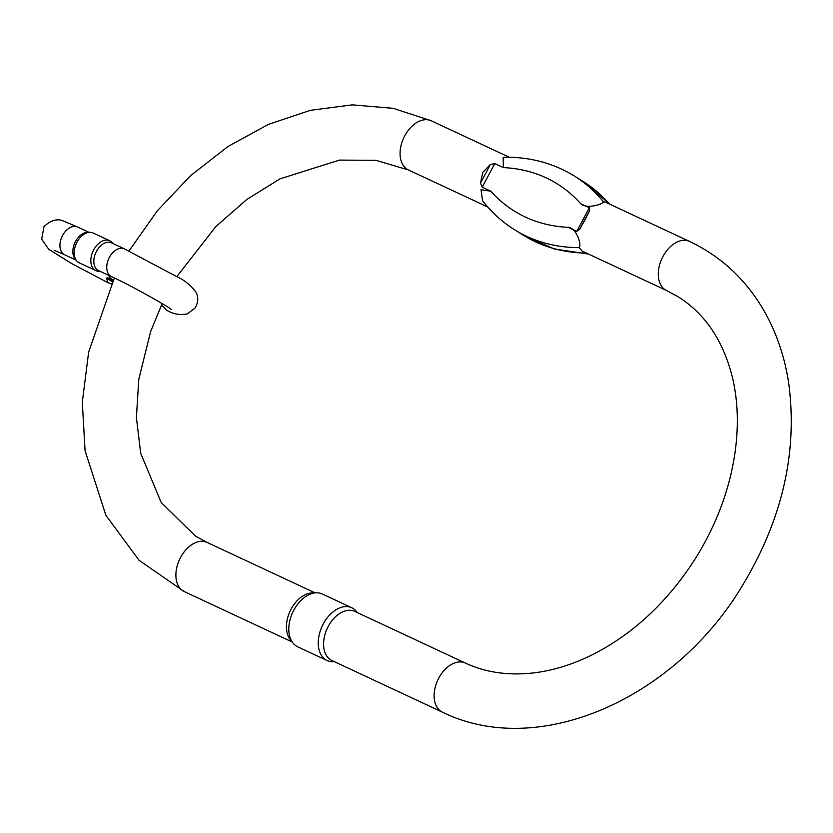 <?xml version="1.0" encoding="UTF-8"?>
<svg xmlns="http://www.w3.org/2000/svg" width="833" height="833" viewBox="0 0 833 833"><rect width="100%" height="100%" fill="white"/><g stroke="black" fill="none" stroke-linecap="round" stroke-linejoin="round"><path stroke-width="1.25" d="M568.179 227.326C576.728 227.909 581.84 245.402 579.164 247.64A200.368 150.992 121.9 0 1 514.711 229.835C502.361 222.119 491.637 212.405 482.536 200.691L481.047 189.757L490.824 191.194A184.655 139.153 -58.1 0 0 568.179 227.326L576.78 231.345L589.327 207.761L580.716 203.741A184.655 139.153 -58.1 0 0 503.371 167.61L494.76 163.591L482.224 187.175L490.824 191.194M482.224 187.175L480.474 183.166L482.765 172.4L490.398 164.507L494.76 163.591M503.371 167.61L503.174 157.281C529.392 156.719 553.122 162.966 574.364 176.023A200.368 150.992 121.9 0 1 603.477 201.919L605.081 201.992L689.505 241.414A27.104 17.743 -65 0 0 662.422 257.501A27.104 17.743 -65 0 0 665.328 289.853A27.104 17.743 -65 0 0 666.567 290.519L678.083 296.767C705.613 313.999 723.908 341.613 732.957 379.629C738.048 402.526 738.694 427.214 734.873 453.704C729.604 488.763 717.171 522.551 697.565 555.08C669.94 599.562 635.298 632.57 593.658 654.092C573.593 664.182 553.778 670.43 534.213 672.835C508.609 675.813 485.649 672.554 465.324 663.037A27.104 17.743 115 0 0 437.783 680.082A27.104 17.743 115 0 0 442.385 712.142C538.545 759.425 674.178 698.929 741.734 586.703C782.426 519.802 798.045 451.642 788.58 382.222C784.936 358.929 778.001 337.417 767.797 317.685C749.638 283.064 723.533 257.636 689.505 241.414M292.862 642.899L290.228 639.546A27.104 17.743 -65 0 1 291.061 609.194A27.104 17.743 -65 0 1 312 592.94L316.259 592.804A29.134 19.076 115 0 0 293.757 610.266A29.134 19.076 115 0 0 292.862 642.899A29.134 19.076 115 0 0 297.683 646.793L327.15 660.559A29.134 19.076 -65 0 1 323.225 624.032A29.134 19.076 -65 0 1 351.807 607.767A29.134 19.076 -65 0 1 356.628 611.651L357.367 612.609M442.385 712.142L331.836 660.496A27.104 17.743 -65 0 1 328.181 626.531A27.104 17.743 -65 0 1 354.775 611.391L465.324 663.037M603.477 201.919C603.925 203.71 586.984 209.604 580.716 203.741M589.327 207.761L589.525 210.811L584.839 220.079L579.601 229.471L576.78 231.345M666.567 290.519L582.152 251.097L579.164 247.64M334.429 661.714L333.221 661.756A29.134 19.076 -65 0 1 327.15 660.559M351.807 607.767L322.34 594.002A29.134 19.076 115 0 0 316.259 592.804M111.518 283.97L108.03 282.71L106.551 278.139L107.624 277.826L112.861 281.085M113.173 280.429L110.071 278.982A34.986 2.083 28 0 1 107.624 277.826M108.654 275.317L109.935 277.743L113.226 280.325M161.467 305.097L166.621 310.126M109.789 240.779L93.14 233.001A16.462 10.777 115 0 0 89.704 232.313L87.298 232.397A15.317 10.027 115 0 0 76.397 239.977A15.317 10.027 115 0 0 74.991 258.74L76.48 260.635A16.462 10.777 115 0 0 79.197 262.832L95.857 270.61A16.462 10.777 -65 0 1 93.057 251.129A16.462 10.777 -65 0 1 109.789 240.779A16.462 10.777 -65 0 1 110.539 241.185A16.462 10.777 -65 0 1 112.517 242.976L112.934 243.517M124.377 248.859L111.466 242.83A15.317 10.027 115 0 0 95.628 253.065A15.317 10.027 115 0 0 98.502 270.579L111.414 276.608A15.317 10.027 115 0 1 108.54 259.094A15.317 10.027 115 0 1 124.377 248.859L176.679 276.608C184.624 280.169 191.173 285.521 196.307 292.675C198.598 297.922 198.15 303.077 194.943 308.127L187.508 313.812C180.209 315.436 173.222 314.197 166.538 310.095M99.97 271.266L99.294 271.287A16.462 10.777 -65 0 1 95.857 270.61M89.704 232.313A16.462 10.777 115 0 0 76.397 243.351A16.462 10.777 115 0 0 76.48 260.635M487.774 207.011L408.337 169.911A27.104 17.743 -65 0 1 407.108 169.234A27.104 17.743 -65 0 1 402.995 139.538A27.104 17.743 -65 0 1 427.579 119.765A27.104 17.743 -65 0 1 431.275 120.795L509.348 157.27M315.051 592.846L207.094 542.418A27.104 17.743 115 0 0 179.553 559.464A27.104 17.743 115 0 0 184.166 591.524L292.112 641.951M588.494 254.055L554.33 248.994L523.468 235.291A200.368 150.992 -58.1 0 0 586.432 253.097M609.423 204.012A200.368 150.992 -58.1 0 0 583.131 181.49L574.364 176.023M480.474 183.166L490.398 164.507M589.525 210.811L579.601 229.471M108.686 283.064L71.7 263.592L48.855 249.4L41.65 239.196L44.014 226.607C51.094 219.985 57.8 218.225 64.11 221.318L77.573 226.993A15.317 10.027 115 0 0 63.485 233.938A15.317 10.027 115 0 0 64.61 254.752L54.124 250.285M110.071 278.982A15.317 10.027 -65 0 1 109.935 277.743M112.507 281.856L106.551 278.139M431.275 120.795L393.176 108.321L352.307 104.864L310.23 110.352L268.382 124.409L228.107 146.431L190.674 175.576L157.27 210.853L128.98 251.045M114.35 278.003L88.662 352.036L82.311 402.204L85.081 450.715L105.864 515.252L139.049 560.297L184.166 591.524M408.337 169.911L375.881 160.321L339.447 160.103L280.013 178.845L246.672 199.576L215.716 226.701L176.815 276.681M162.164 303.618L150.627 331.607L138.788 379.234L136.404 417.614L140.704 453.308L161.217 502.549L195.578 536.171L207.094 542.418M523.468 235.291L514.711 229.835M583.131 181.49L610.068 204.314M171.431 309.637C170.557 307.918 131.27 285.532 111.414 276.608M89.016 232.345L77.573 226.993M76.053 260.094L64.61 254.752"/></g></svg>
